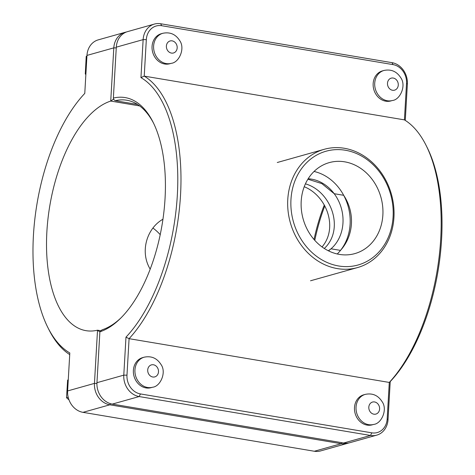 <?xml version="1.0" encoding="UTF-8"?>
<svg xmlns="http://www.w3.org/2000/svg" width="475" height="475" viewBox="0 0 475 475"><rect width="100%" height="100%" fill="white"/><g stroke="black" fill="none" stroke-linecap="round" stroke-linejoin="round"><path stroke-width="0.71" d="M307.895 179.188L321.836 183.611L334.204 193.705A39.003 33.327 -105.7 0 1 331.027 248.799L328.338 250.77M322.05 246.935C338.449 227.774 326.687 195.783 304.22 186.723M334.204 193.705L343.674 195.296A47.257 40.381 -105.7 0 1 340.498 250.39L331.027 248.799M343.674 195.296C355.199 212.634 353.875 235.63 340.498 250.39M171.321 63.312L169.759 63.745A15.604 13.33 -105.7 0 1 152.707 52.339A15.604 13.33 -105.7 0 1 161.316 33.707L162.877 33.274A15.604 13.33 -105.7 0 0 153.615 46.022A15.604 13.33 -105.7 0 0 171.321 63.312C178.998 62.629 185.446 48.468 179.687 40.583C175.649 34.248 170.05 31.813 162.877 33.274M85.904 73.839L85.28 74.011L85.868 74.51M86.925 56.157L86.212 56.359L85.28 74.011M86.931 56.014L86.212 56.359M145.979 387.921A15.604 13.33 -105.7 0 1 133.457 373.32A15.604 13.33 -105.7 0 1 142.643 357.622L144.198 357.182A15.604 13.33 74.3 0 0 134.942 369.936A15.604 13.33 74.3 0 0 147.541 387.481A15.604 13.33 74.3 0 0 152.647 387.22L151.086 387.659A15.604 13.33 -105.7 0 1 145.979 387.921M68.257 379.941L67.628 380.119L68.263 379.828M68.198 397.278L66.53 397.747L67.628 380.119M68.988 399.867L66.53 397.747M150.183 269.141C139.668 251.685 146.834 228.214 162.955 219.224M392.427 100.492L390.866 100.932A15.604 13.33 -105.7 0 1 373.807 89.52A15.604 13.33 -105.7 0 1 382.423 70.894L383.984 70.454A15.604 13.33 -105.7 0 0 374.722 83.208A15.604 13.33 -105.7 0 0 392.427 100.492C400.098 99.815 406.547 85.654 400.787 77.769C396.756 71.434 391.151 68.994 383.984 70.454M373.748 424.407L372.186 424.84A15.604 13.33 -105.7 0 1 367.086 425.101A15.604 13.33 -105.7 0 1 354.564 410.507A15.604 13.33 -105.7 0 1 363.743 394.802L365.305 394.369A15.604 13.33 74.3 0 0 356.042 407.117A15.604 13.33 74.3 0 0 368.647 424.662A15.604 13.33 74.3 0 0 373.748 424.407C381.425 423.724 387.873 409.563 382.114 401.678C378.082 395.343 372.477 392.908 365.305 394.369M137.566 104.458L115.253 100.706L113.727 99.536L113.365 98.07L116.298 47.167A19.036 16.263 -105.7 0 1 127.597 31.611L154.428 24.065A19.036 16.263 74.3 0 0 143.135 39.627L140.944 77.615A143.919 69.332 99.5 0 1 177.341 195.047A143.919 69.332 99.5 0 1 125.976 337.155L123.785 375.149A19.036 16.263 74.3 0 0 139.157 396.554L370.512 435.462A19.036 16.263 74.3 0 0 376.734 435.142A19.036 16.263 74.3 0 0 388.033 419.585L390.224 381.597A143.919 69.332 -80.5 0 0 427.15 147.488L426.063 145.32A146.258 70.46 99.5 0 1 389.286 382.434L387.178 418.914A16.69 14.262 -105.7 0 1 371.812 432.838L140.463 393.935A16.69 14.262 -105.7 0 1 126.979 375.161L129.081 338.675A146.258 70.46 -80.5 0 0 180.53 195.059A146.258 70.46 -80.5 0 0 144.222 76.119L146.324 39.633A16.69 14.262 -105.7 0 1 161.696 25.715L393.045 64.618A16.69 14.262 -105.7 0 1 406.529 83.392L404.421 119.872A146.258 70.46 99.5 0 1 426.063 145.32M405.282 120.407L407.378 84.063A19.036 16.263 74.3 0 0 392.006 62.658L160.657 23.75A19.036 16.263 74.3 0 0 154.428 24.065M376.734 435.142L349.903 442.688A19.036 16.263 -105.7 0 1 343.674 443.003L112.326 404.094A19.036 16.263 -105.7 0 1 96.953 382.69L99.887 331.787A119.35 57.499 -80.5 0 0 120.015 318.838A119.35 57.499 -80.5 0 0 153.081 122.212A119.35 57.499 -80.5 0 0 113.365 98.07M99.887 331.787L102.042 329.834A117.01 56.371 99.5 0 0 120.882 317.977M115.253 100.706A117.01 56.371 99.5 0 1 126.801 100.231A117.01 56.371 99.5 0 1 153.621 123.304M390.224 381.597L389.286 382.434L129.081 338.675L125.976 337.155M140.944 77.615L144.222 76.119L404.421 119.872M126.362 32.021A19.036 16.263 74.3 0 0 125.097 32.312A19.036 16.263 74.3 0 0 113.804 47.868L110.734 101.068L113.608 99.073M100.748 330.737L97.523 330.196A117.01 56.371 99.5 0 1 85.969 330.665A117.01 56.371 99.5 0 1 47.833 220.085A117.01 56.371 99.5 0 1 110.734 101.068L139.697 105.937M324.3 204.951A117.01 56.371 -80.5 0 0 314.028 239.489M99.875 331.989L97.523 330.196L94.454 383.39A19.036 16.263 74.3 0 0 109.826 404.801L341.181 443.703A19.036 16.263 74.3 0 0 347.403 443.389A19.036 16.263 74.3 0 0 348.638 442.979M347.403 443.389L320.572 450.935A19.036 16.263 -105.7 0 1 314.343 451.25L82.994 412.342A19.036 16.263 -105.7 0 1 67.622 390.937L69.813 352.949A143.919 69.332 99.5 0 1 47.85 327.512A143.919 69.332 99.5 0 1 84.776 93.403L86.967 55.415A19.036 16.263 -105.7 0 1 98.266 39.858L125.097 32.312M314.782 240.35A119.35 57.499 99.5 0 1 324.817 205.859M47.85 327.512L48.937 329.68A146.258 70.46 -80.5 0 0 69.718 354.593M160.217 234.65A47.257 40.381 74.3 0 0 152.95 228.065M338.693 265.988A59.096 50.498 -105.7 0 1 299.476 171.736A59.096 50.498 -105.7 0 1 387.927 186.616A59.096 50.498 -105.7 0 1 338.693 265.988M337.392 268.607A61.435 52.499 74.3 0 0 357.485 267.585A61.435 52.499 74.3 0 0 391.4 194.233A61.435 52.499 74.3 0 0 324.235 149.298A61.435 52.499 74.3 0 0 288.082 211.132A61.435 52.499 74.3 0 0 337.392 268.607M344.702 161.833A47.257 40.381 -105.7 0 1 382.63 206.043A47.257 40.381 -105.7 0 1 354.819 253.608A47.257 40.381 -105.7 0 1 303.157 219.04A47.257 40.381 -105.7 0 1 329.24 162.622A47.257 40.381 -105.7 0 1 344.702 161.833M324.312 248.484C344.975 229.116 331.212 191.128 305.419 183.849M308.168 178.754A39.003 33.327 -105.7 0 1 311.469 179.128A39.003 33.327 -105.7 0 1 341.828 210.152A39.003 33.327 -105.7 0 1 328.427 250.818M314.052 171.463A47.257 40.381 -105.7 0 1 348.145 206.393A47.257 40.381 -105.7 0 1 337.25 253.977M172.134 40.862A6.24 5.332 74.3 0 0 166.387 46.069A6.24 5.332 74.3 0 0 171.428 53.087A6.24 5.332 74.3 0 0 177.175 47.88A6.24 5.332 74.3 0 0 172.134 40.862M147.713 369.978A6.24 5.332 -105.7 0 1 153.455 364.776A6.24 5.332 -105.7 0 1 158.496 371.794A6.24 5.332 -105.7 0 1 152.748 376.996A6.24 5.332 -105.7 0 1 147.713 369.978M393.235 78.048A6.24 5.332 74.3 0 0 387.493 83.25A6.24 5.332 74.3 0 0 392.534 90.268A6.24 5.332 74.3 0 0 398.276 85.067A6.24 5.332 74.3 0 0 393.235 78.048M368.814 407.164A6.24 5.332 -105.7 0 1 374.561 401.957A6.24 5.332 -105.7 0 1 379.602 408.975A6.24 5.332 -105.7 0 1 373.855 414.182A6.24 5.332 -105.7 0 1 368.814 407.164M116.298 47.167L143.135 39.627L146.324 39.633M126.979 375.161L123.785 375.149L96.953 382.69M112.326 404.094L139.157 396.554L140.463 393.935M371.812 432.838L370.512 435.462L343.674 443.003M387.178 418.914L388.033 419.585M161.696 25.715L160.657 23.75M393.045 64.618L392.006 62.658M406.529 83.392L407.378 84.063M116.256 47.88L113.804 47.868L86.967 55.415M96.924 383.402L94.454 383.39L67.622 390.937M341.691 442.67L341.181 443.703L314.343 451.25M110.402 403.643L109.826 404.801L82.994 412.342M152.647 387.22C160.318 386.543 166.767 372.382 161.007 364.497C156.976 358.162 151.371 355.722 144.198 357.182M324.235 149.298L277.269 162.503M357.485 267.585L310.525 280.784"/></g></svg>
